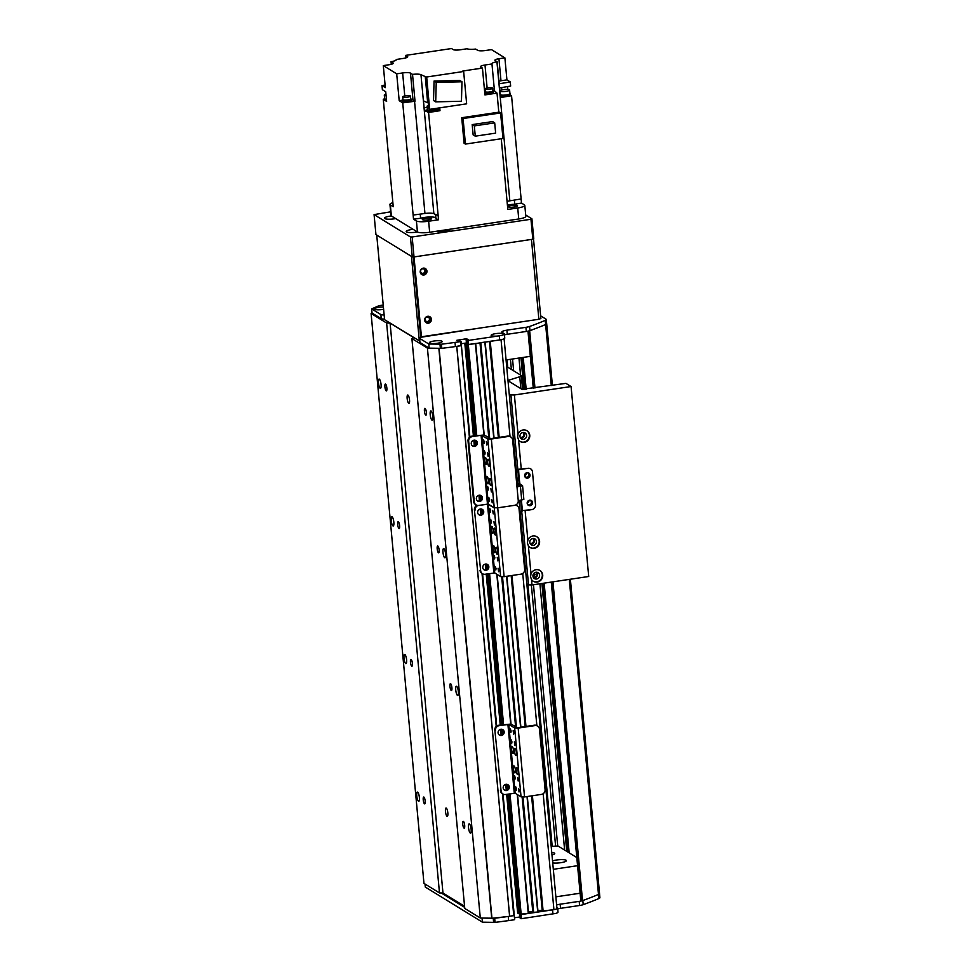<?xml version="1.0" encoding="UTF-8"?>
<svg xmlns="http://www.w3.org/2000/svg" width="971" height="971" viewBox="0 0 971 971"><rect width="100%" height="100%" fill="white"/><g stroke="black" fill="none" stroke-linecap="round" stroke-linejoin="round"><path stroke-width="1.46" d="M519.109 500.575L556.953 908.54A4.236 0.862 174.7 0 1 553.919 909.657L542.279 911.041L531.61 795.868M542.231 910.58A3.034 0.619 -5.3 0 0 537.91 910.664M538.031 911.963L527.314 796.511L538.031 911.963L532.824 912.449L522.119 797.057M532.788 911.987A3.034 0.619 -5.3 0 0 528.455 912.072M528.564 913.347L517.555 794.691L528.576 913.371L519.825 914.209L509.132 793.975M519.716 912.946L518.016 913.056M503.014 794.035L514.654 919.586L514.242 915.422L509.605 916.272A197.72 40.381 174.7 0 1 491.957 918.275L480.293 918.008L464.769 908.468L411.898 338.563L413.804 337.677L390.099 323.1L442.97 893.017L439.487 892.932L423.963 883.379L371.092 313.475L372.039 313.038L381.251 318.694A4.236 0.862 -5.3 0 0 384.504 319.01M464.563 906.283L442.97 893.017M416.777 795.892A4.661 1.202 81.5 0 1 417.384 792.081A4.661 1.202 81.5 0 1 419.266 796.511A4.661 1.202 81.5 0 1 418.768 801.306A4.661 1.202 81.5 0 1 416.777 795.892M468.532 827.705A4.661 1.202 81.5 0 1 469.139 823.894A4.661 1.202 81.5 0 1 471.02 828.324A4.661 1.202 81.5 0 1 470.522 833.106A4.661 1.202 81.5 0 1 468.532 827.705M403.997 658.229A4.661 1.202 81.5 0 1 404.616 654.418A4.661 1.202 81.5 0 1 406.485 658.86A4.661 1.202 81.5 0 1 405.987 663.642A4.661 1.202 81.5 0 1 403.997 658.229M455.751 690.041A4.661 1.202 81.5 0 1 456.37 686.23A4.661 1.202 81.5 0 1 458.251 690.672A4.661 1.202 81.5 0 1 457.754 695.454A4.661 1.202 81.5 0 1 455.751 690.041M391.228 520.577A4.661 1.202 81.5 0 1 391.847 516.766A4.661 1.202 81.5 0 1 393.716 521.196A4.661 1.202 81.5 0 1 393.219 525.979A4.661 1.202 81.5 0 1 391.228 520.577M442.982 552.378A4.661 1.202 81.5 0 1 443.601 548.579A4.661 1.202 81.5 0 1 445.471 553.009A4.661 1.202 81.5 0 1 444.973 557.791A4.661 1.202 81.5 0 1 442.982 552.378M430.214 414.726A4.661 1.202 81.5 0 1 430.833 410.915A4.661 1.202 81.5 0 1 432.702 415.345A4.661 1.202 81.5 0 1 432.204 420.14A4.661 1.202 81.5 0 1 430.214 414.726M378.459 382.914A4.661 1.202 81.5 0 1 379.078 379.103A4.661 1.202 81.5 0 1 380.948 383.533A4.661 1.202 81.5 0 1 380.45 388.327A4.661 1.202 81.5 0 1 378.459 382.914M480.293 918.008L427.422 348.104L411.898 338.563M464.684 825.338A3.471 0.898 81.5 0 1 464.223 828.178A3.471 0.898 81.5 0 1 462.827 824.865A3.471 0.898 81.5 0 1 463.191 821.308A3.471 0.898 81.5 0 1 464.684 825.338M451.903 687.674A3.471 0.898 81.5 0 1 451.454 690.515A3.471 0.898 81.5 0 1 450.059 687.213A3.471 0.898 81.5 0 1 450.423 683.645A3.471 0.898 81.5 0 1 451.903 687.674M439.135 550.023A3.471 0.898 81.5 0 1 438.674 552.851A3.471 0.898 81.5 0 1 437.278 549.55A3.471 0.898 81.5 0 1 437.654 545.981A3.471 0.898 81.5 0 1 439.135 550.023M426.366 412.359A3.471 0.898 81.5 0 1 425.905 415.2A3.471 0.898 81.5 0 1 424.509 411.898A3.471 0.898 81.5 0 1 424.885 408.33A3.471 0.898 81.5 0 1 426.366 412.359M409.531 399.943A4.236 1.092 81.5 0 1 408.973 403.402A4.236 1.092 81.5 0 1 407.262 399.372A4.236 1.092 81.5 0 1 407.723 395.027A4.236 1.092 81.5 0 1 409.531 399.943M447.837 812.921A4.236 1.092 81.5 0 1 447.279 816.38A4.236 1.092 81.5 0 1 445.58 812.351A4.236 1.092 81.5 0 1 446.029 808.006A4.236 1.092 81.5 0 1 447.837 812.921M390.099 323.1L386.616 323.015L371.092 313.475M439.487 892.932L386.616 323.015M425.177 801.051A3.471 0.898 81.5 0 1 424.715 803.891A3.471 0.898 81.5 0 1 423.32 800.59A3.471 0.898 81.5 0 1 423.684 797.021A3.471 0.898 81.5 0 1 425.177 801.051M412.396 663.399A3.471 0.898 81.5 0 1 411.947 666.227A3.471 0.898 81.5 0 1 410.551 662.926A3.471 0.898 81.5 0 1 410.915 659.358A3.471 0.898 81.5 0 1 412.396 663.399M399.627 525.736A3.471 0.898 81.5 0 1 399.166 528.576A3.471 0.898 81.5 0 1 397.77 525.275A3.471 0.898 81.5 0 1 398.146 521.706A3.471 0.898 81.5 0 1 399.627 525.736M386.859 388.072A3.471 0.898 81.5 0 1 386.397 390.912A3.471 0.898 81.5 0 1 385.002 387.611A3.471 0.898 81.5 0 1 385.378 384.043A3.471 0.898 81.5 0 1 386.859 388.072M439.086 348.371L427.422 348.104M469.394 437.338L461.407 345.555L456.734 346.356L509.605 916.272M466.845 343.042L461.237 343.722L466.833 342.921M475.717 343.467L467.452 344.608L466.578 340.166L468.386 339.789M485.16 342.047L480.281 342.751M503.998 338.843A4.236 0.862 174.7 0 1 501.06 339.753L489.736 341.343M493.972 530.955A3.532 0.91 81.5 0 1 494.433 528.066A3.532 0.91 81.5 0 1 495.853 531.428A3.532 0.91 81.5 0 1 495.477 535.057A3.532 0.91 81.5 0 1 493.972 530.955M495.756 550.229A3.532 0.91 81.5 0 1 496.217 547.341A3.532 0.91 81.5 0 1 497.638 550.703A3.532 0.91 81.5 0 1 497.261 554.332A3.532 0.91 81.5 0 1 495.756 550.229M492.989 548.53A3.532 0.91 81.5 0 1 493.45 545.641A3.532 0.91 81.5 0 1 494.87 549.003A3.532 0.91 81.5 0 1 494.494 552.62A3.532 0.91 81.5 0 1 492.989 548.53M491.205 529.256A3.532 0.91 81.5 0 1 491.666 526.367A3.532 0.91 81.5 0 1 493.086 529.729A3.532 0.91 81.5 0 1 492.71 533.358A3.532 0.91 81.5 0 1 491.205 529.256M497.989 559.393L497.759 560.813L497.249 557.378L497.989 559.393M491.508 521.658L491.277 523.078L490.768 519.643L491.508 521.658M498.815 570.28L498.584 571.701L498.074 568.266L498.815 570.28M490.683 510.77L490.464 512.19L489.942 508.755L490.683 510.77M493.45 512.47L493.219 513.89L492.71 510.455L493.45 512.47M496.047 568.581L495.817 570.001L495.307 566.566L496.047 568.581M494.676 523.6L494.445 525.02L493.936 521.585L494.676 523.6M494.834 557.451L494.603 558.871L494.093 555.436L494.834 557.451M480.026 570.341A4.236 4.005 121.6 0 0 481.859 573.339L482.49 573.727A4.236 4.005 -58.4 0 1 480.657 570.73L474.406 509.775L480.657 570.73M510.819 437.011L510.188 436.622A4.236 4.005 121.6 0 0 507.578 436.1L508.209 436.489A4.236 4.005 -58.4 0 1 512.652 440.021L518.259 500.587A4.236 4.005 -58.4 0 1 514.594 505.321A4.236 4.005 -58.4 0 1 519.036 508.853L524.656 569.419A4.236 4.005 -58.4 0 1 520.978 574.152L504.107 576.665L500.623 576.58L494.737 572.963L485.087 574.249A4.236 4.005 -58.4 0 1 482.49 573.727M477.052 505.321A4.236 4.005 121.6 0 0 474.406 509.775M483.837 569.661A3.18 2.998 121.6 0 0 487.139 564.285M478.727 514.594A3.18 2.998 121.6 0 0 482.029 509.229M475.037 510.163A4.236 4.005 -58.4 0 1 478.703 505.43A4.236 4.005 -58.4 0 1 474.273 501.898L473.642 501.509A4.236 4.005 121.6 0 0 475.474 504.519L476.106 504.908M517.203 505.842L516.572 505.454A4.236 4.005 121.6 0 0 515.613 505.029M508.209 436.489L491.338 439.013L497.722 507.833L514.594 505.321L497.722 507.833L494.239 507.76L488.352 504.131L478.703 505.43L487.478 504.119L493.863 572.951M485.512 564.066A3.18 2.998 -58.4 0 1 488.352 568.739A3.18 2.998 -58.4 0 1 482.842 566.579A3.18 2.998 -58.4 0 1 485.512 564.066M480.402 509.01A3.18 2.998 -58.4 0 1 483.242 513.683A3.18 2.998 -58.4 0 1 477.732 511.511A3.18 2.998 -58.4 0 1 480.402 509.01M530.312 356.357L506.073 359.974M552.535 860.925A7.768 1.59 174.7 0 1 556.492 860.015A7.768 1.59 174.7 0 1 566.396 860.634A7.768 1.59 174.7 0 1 561.372 862.6A7.768 1.59 174.7 0 1 552.73 862.891M551.759 852.502A7.768 1.59 174.7 0 1 554.744 853.473A7.768 1.59 174.7 0 1 551.989 854.966M551.188 846.396L557.985 845.984L576.798 857.551M553.324 869.312L577.563 865.695M580.112 893.235L555.873 896.84M435.566 214.482L435.943 218.609A649.635 132.675 -5.3 0 0 438.54 219.774L438.152 215.635A649.635 132.675 -5.3 0 1 433.867 213.693A7.768 1.59 174.7 0 0 424.946 213.486A649.635 132.675 -5.3 0 1 413.136 215.04L402.722 102.853L399.19 100.681L396.69 73.832L402.637 72.946A6.36 1.299 -5.3 0 1 410.49 73.128L412.529 74.391L415.018 101.227A7.768 1.59 -5.3 0 0 414.544 101.287A649.635 132.675 174.7 0 1 402.722 102.853M507.08 201.434A7.768 1.59 174.7 0 1 509.836 200.827A649.635 132.675 -5.3 0 0 521.124 198.946L521.5 203.073L524.401 204.857A9.88 2.015 174.7 0 1 524.801 205.342A9.88 2.015 174.7 0 1 517.725 207.964L507.809 209.445L501.267 138.732M438.54 219.774L428.636 221.242A9.88 2.015 174.7 0 1 416.413 220.951L417.433 231.972L391.362 215.938A9.88 2.015 -5.3 0 1 390.973 215.441L389.941 204.432A9.88 2.015 174.7 0 0 390.342 204.93L393.243 206.714L383.278 99.333L384.322 99.977M416.413 220.951L413.512 219.179A649.635 132.675 -5.3 0 0 420.613 218.244A9.176 1.869 174.7 0 1 429.51 216.994A9.176 1.869 174.7 0 1 435.87 217.783M420.613 218.244L420.237 214.118M425.686 218.22A4.661 0.947 -5.3 0 0 422.349 219.458A4.661 0.947 -5.3 0 0 427.082 219.968A4.661 0.947 -5.3 0 0 431.634 218.596A4.661 0.947 -5.3 0 0 425.686 218.22M413.124 229.326A7.768 1.59 174.7 0 0 411.74 229.496A7.768 1.59 174.7 0 0 406.181 231.547A7.768 1.59 174.7 0 0 417.396 231.948A9.88 2.015 -5.3 0 0 429.655 232.263L518.745 218.973A9.88 2.015 -5.3 0 0 525.821 216.363L524.801 205.342M438.152 215.635L428.575 112.393L432.192 111.859A5.365 1.092 -5.3 0 0 435.627 111.349L439.997 110.694L438.249 109.614A5.644 1.153 174.7 0 0 437.763 109.42M500.587 112.939L502.966 138.477L465.437 144.072L464.089 143.247L461.723 117.709L463.07 118.535L500.587 112.939L498.766 111.811M487.126 87.973L484.99 65.008A6.36 1.299 -5.3 0 0 480.451 66.696A6.36 1.299 -5.3 0 0 480.694 67.011L482.441 68.079L484.93 94.915L497.031 93.119L498.803 112.187L461.723 117.709M482.441 68.079L462.864 70.992L463.653 71.478L466.65 103.836L429.668 109.347L426.67 77L425.249 76.6L427.677 102.756L428.308 102.671L425.881 76.515M439.729 107.842L439.997 110.694M437.253 108.473A5.365 1.092 174.7 0 1 437.496 108.594A5.365 1.092 174.7 0 1 437.715 108.861A5.365 1.092 174.7 0 1 432.471 110.451A5.365 1.092 174.7 0 1 427.022 109.844A5.365 1.092 174.7 0 1 427.41 109.383M427.022 109.844L427.155 111.228A5.365 1.092 -5.3 0 0 432.192 111.859M435.627 111.349A5.365 1.092 -5.3 0 0 437.836 110.233L437.715 108.861M427.046 110.075L424.351 110.476A649.635 132.675 174.7 0 0 428.575 112.393M428.684 106.822A4.94 1.007 174.7 0 1 427.313 106.482A4.94 1.007 174.7 0 1 427.119 106.227L427.446 109.808A4.94 1.007 -5.3 0 0 427.641 110.063A4.94 1.007 -5.3 0 0 433.115 110.293A4.94 1.007 -5.3 0 0 437.29 108.898L437.229 108.218M427.119 106.227A4.94 1.007 174.7 0 1 428.551 105.366M427.216 107.271L424.109 107.732A649.635 132.675 -5.3 0 0 424.109 107.732L424.351 110.476M424.109 107.732L423.477 100.85A649.635 132.675 -5.3 0 0 427.677 102.756M425.249 76.6A649.635 132.675 174.7 0 1 420.965 74.658A7.768 1.59 -5.3 0 0 412.529 74.391M413.512 219.179L413.136 215.04M391.277 64.304L391.034 61.695L393.061 62.933A5.644 1.153 -5.3 0 1 393.291 63.224A5.644 1.153 -5.3 0 1 389.237 64.717L383.302 65.603L396.69 73.832M383.302 65.603L385.341 87.621L382.004 85.569A649.635 132.675 174.7 0 1 385.111 85.047M384.334 99.989A5.365 1.092 -5.3 0 0 384.334 100.074A5.365 1.092 -5.3 0 0 384.54 100.341A5.365 1.092 -5.3 0 0 385.341 100.608L386.628 101.397L385.73 91.76L382.38 89.696L382.004 85.569M386.434 99.37A5.365 1.092 174.7 0 1 384.419 98.969A5.365 1.092 174.7 0 1 384.2 98.69A5.365 1.092 174.7 0 1 384.589 98.229M385.341 100.608A5.365 1.092 -5.3 0 0 386.567 100.753M383.278 99.333A649.635 132.675 174.7 0 1 384.249 99.176M391.034 61.695A649.635 132.675 174.7 0 1 391.24 61.659A7.768 1.59 -5.3 0 0 396.302 59.692A7.768 1.59 -5.3 0 0 396.217 59.486L396.253 59.911M405.975 57.847L405.744 55.371L407.48 56.439A6.36 1.299 -5.3 0 1 407.735 56.767A6.36 1.299 -5.3 0 1 403.183 58.442L396.217 59.486M500.308 96.347A5.365 1.092 -5.3 0 0 506.158 96.445A5.365 1.092 -5.3 0 0 510.491 95.049L511.547 95.692A649.635 132.675 174.7 0 1 500.417 97.561L500.162 94.806A649.635 132.675 -5.3 0 0 500.211 94.794L499.567 87.912A649.635 132.675 -5.3 0 0 510.649 86.067L510.273 81.928L506.923 79.877L504.884 57.847L491.484 49.618L485.549 50.504A6.36 1.299 -5.3 0 1 477.696 50.322L475.656 49.06A7.768 1.59 -5.3 0 1 467.209 48.793A649.635 132.675 174.7 0 0 467.136 48.756L460.23 49.788A5.644 1.153 -5.3 0 1 453.239 49.618L451.503 48.55L405.744 55.371M511.547 95.692L521.124 198.946M507.542 86.589L507.809 89.441M510.491 95.049A5.365 1.092 -5.3 0 0 510.491 94.964L510.37 93.58A5.365 1.092 174.7 0 1 506.219 95.049A5.365 1.092 174.7 0 1 500.174 94.976M500.199 94.721A4.94 1.007 -5.3 0 0 500.296 94.782A4.94 1.007 -5.3 0 0 505.77 95.012A4.94 1.007 -5.3 0 0 509.945 93.629L509.617 90.048A4.94 1.007 174.7 0 1 505.43 91.432A4.94 1.007 174.7 0 1 499.968 91.201A4.94 1.007 174.7 0 1 499.871 91.14M499.834 90.764A4.94 1.007 174.7 0 1 505.054 89.453A4.94 1.007 174.7 0 1 509.617 90.048M510.273 81.928A649.635 132.675 174.7 0 1 499.191 83.785L497.152 61.756A649.635 132.675 174.7 0 1 496.934 61.792A7.768 1.59 -5.3 0 0 491.884 63.77A7.768 1.59 -5.3 0 0 491.969 63.965L494.457 90.813A7.768 1.59 -5.3 0 0 494.555 90.898A649.635 132.675 174.7 0 1 497.031 93.119M494.457 90.813L493.256 90.995M493.317 91.711A4.236 0.862 174.7 0 1 493.402 91.857L493.462 92.548A4.236 0.862 174.7 0 1 489.323 93.799A4.236 0.862 174.7 0 1 485.027 93.325L484.966 92.646A4.236 0.862 174.7 0 1 485.015 92.476M497.152 61.756L495.125 60.518A5.644 1.153 -5.3 0 1 494.894 60.226A5.644 1.153 -5.3 0 1 498.936 58.733L504.884 57.847M426.67 77L463.653 71.478M484.99 65.008L491.969 63.965M498.948 81.163A5.644 1.153 174.7 0 1 500.987 80.763L506.923 79.877M428.308 102.671L428.879 108.861L429.668 109.347M459.805 80.447L434.061 81.054L433.527 100.523L435.7 101.858L436.234 82.389L461.978 81.782L459.805 80.447M434.061 81.054L436.234 82.389M461.978 81.782L461.456 101.251L435.7 101.858M415.018 101.227L412.978 99.977L410.49 73.128M411.012 99.528A6.36 1.299 174.7 0 1 412.978 99.977M399.19 100.681L402.698 100.147M411.024 99.649A4.236 0.862 174.7 0 1 411.109 99.795L411.17 100.486A4.236 0.862 174.7 0 1 407.031 101.737A4.236 0.862 174.7 0 1 402.734 101.263L402.674 100.583A4.236 0.862 174.7 0 1 402.734 100.414M411.109 99.795A4.236 0.862 174.7 0 1 406.97 101.045A4.236 0.862 174.7 0 1 402.674 100.583M402.649 99.612L402.747 100.571A4.163 0.85 -5.3 0 0 402.904 100.778A4.163 0.85 -5.3 0 0 407.517 100.972A4.163 0.85 -5.3 0 0 411.036 99.807L410.951 98.836A4.163 0.85 174.7 0 1 407.432 100.013A4.163 0.85 174.7 0 1 402.819 99.819A4.163 0.85 174.7 0 1 402.649 99.612A4.163 0.85 174.7 0 1 402.904 99.273M402.674 96.833L402.941 99.576A3.884 0.789 -5.3 0 0 403.086 99.782A3.884 0.789 -5.3 0 0 407.383 99.964A3.884 0.789 -5.3 0 0 410.672 98.86L410.417 96.117A3.884 0.789 174.7 0 1 407.128 97.209A3.884 0.789 174.7 0 1 402.831 97.027A3.884 0.789 174.7 0 1 402.674 96.833A3.884 0.789 174.7 0 1 406.473 95.68A3.884 0.789 174.7 0 1 410.417 96.117M493.402 91.857A4.236 0.862 174.7 0 1 489.263 93.107A4.236 0.862 174.7 0 1 484.966 92.646M484.942 91.675L485.039 92.633A4.163 0.85 -5.3 0 0 485.197 92.84A4.163 0.85 -5.3 0 0 489.809 93.034A4.163 0.85 -5.3 0 0 493.329 91.869L493.244 90.898A4.163 0.85 174.7 0 1 489.724 92.075A4.163 0.85 174.7 0 1 485.112 91.881A4.163 0.85 174.7 0 1 484.942 91.675A4.163 0.85 174.7 0 1 485.197 91.335M484.966 88.895L485.221 91.638A3.884 0.789 -5.3 0 0 485.379 91.844A3.884 0.789 -5.3 0 0 489.675 92.014A3.884 0.789 -5.3 0 0 492.965 90.922L492.71 88.179A3.884 0.789 174.7 0 1 489.42 89.271A3.884 0.789 174.7 0 1 485.124 89.089A3.884 0.789 174.7 0 1 484.966 88.895A3.884 0.789 174.7 0 1 488.765 87.742A3.884 0.789 174.7 0 1 492.71 88.179M465.437 144.072L463.07 118.535M472.185 124.604L492.564 121.569L494.7 122.88L495.647 133.136L475.268 136.171L473.132 134.86L472.185 124.604L474.321 125.914L494.7 122.88M475.268 136.171L474.321 125.914M389.941 204.432A9.88 2.015 174.7 0 1 392.867 202.696M507.432 205.184A9.176 1.869 174.7 0 1 514.739 204.201A649.635 132.675 -5.3 0 0 521.5 203.073M508.44 206.872A4.661 0.947 -5.3 0 0 513.598 207.09A4.661 0.947 -5.3 0 0 517.531 205.779A4.661 0.947 -5.3 0 0 512.809 205.269A4.661 0.947 -5.3 0 0 508.258 206.641A4.661 0.947 -5.3 0 0 508.44 206.872M514.351 200.075L514.739 204.201M386.094 95.68A4.94 1.007 174.7 0 1 384.492 95.328A4.94 1.007 174.7 0 1 384.298 95.073L384.625 98.654A4.94 1.007 -5.3 0 0 384.819 98.908A4.94 1.007 -5.3 0 0 386.422 99.26M384.298 95.073A4.94 1.007 174.7 0 1 385.948 94.151M527.86 540.131A6.36 6.008 -58.4 0 1 536.842 536.745A6.36 6.008 -58.4 0 1 538.638 545.301A6.36 6.008 -58.4 0 1 528.382 545.799L527.423 543.056L527.86 540.131L525.117 510.612L531.865 509.605A4.236 4.005 121.6 0 0 535.531 504.871L532.472 471.833L535.531 504.871A4.236 4.005 -58.4 0 1 531.865 509.605L521.791 510.625L520.832 500.32M528.103 505.114A2.828 2.67 121.6 0 0 531.028 500.344M525.542 477.586A2.828 2.67 121.6 0 0 528.479 472.816M519.861 483.485L517.956 469.333L528.03 468.313A4.236 4.005 -58.4 0 1 532.472 471.833A4.236 4.005 121.6 0 0 528.03 468.313L518.587 469.721L519.424 483.619L522.568 485.634L516.997 486.932M521.415 500.223L522.422 511.013M530.13 505.685A2.828 2.67 -58.4 0 1 527.605 501.534A2.828 2.67 -58.4 0 1 532.509 503.451A2.828 2.67 -58.4 0 1 530.13 505.685M527.581 478.145A2.828 2.67 -58.4 0 1 525.056 473.994A2.828 2.67 -58.4 0 1 529.96 475.924A2.828 2.67 -58.4 0 1 527.581 478.145M517.956 469.333L518.587 469.721M516.948 486.459L520.383 485.876L517.24 483.861L519.23 483.097M518.271 500.696L523.842 499.397L522.568 485.634M532.897 538.517A2.828 2.67 -58.4 0 1 529.996 543.25M533.832 538.541A3.471 3.277 -58.4 0 1 530.433 544.076M536.441 541.417A3.471 3.277 -58.4 0 1 531.307 544.877A3.471 3.277 -58.4 0 1 530.324 540.204A3.471 3.277 -58.4 0 1 536.441 541.417M534.62 572.756A2.828 2.67 -58.4 0 1 534.39 573.958L535.215 574.516L532.982 576.495M533.54 573.8L535.215 574.516M536.028 572.247A2.828 2.67 -58.4 0 1 533.115 576.98M536.963 572.271A3.471 3.277 -58.4 0 1 533.565 577.806M539.573 575.148A3.471 3.277 -58.4 0 1 534.438 578.607A3.471 3.277 -58.4 0 1 533.455 573.922A3.471 3.277 -58.4 0 1 539.573 575.148M523.066 432.52A2.828 2.67 -58.4 0 1 520.165 437.253M524 432.544A3.471 3.277 -58.4 0 1 520.602 438.079M526.61 435.421A3.471 3.277 -58.4 0 1 521.476 438.88A3.471 3.277 -58.4 0 1 520.492 434.207A3.471 3.277 -58.4 0 1 526.61 435.421M533.443 573.946L534.912 574.055M539.779 570.353A6.36 6.008 -58.4 0 1 533.128 581.18M530.542 576.774L530.979 573.849A6.36 6.008 -58.4 0 1 539.973 570.475A6.36 6.008 -58.4 0 1 541.757 579.032A6.36 6.008 -58.4 0 1 531.513 579.529L530.542 576.774M536.647 536.623A6.36 6.008 -58.4 0 1 529.996 547.45M526.816 430.626A6.36 6.008 -58.4 0 1 520.165 441.453M517.592 437.047L518.016 434.134A6.36 6.008 -58.4 0 1 527.01 430.748A6.36 6.008 -58.4 0 1 528.794 439.305A6.36 6.008 -58.4 0 1 518.55 439.802L517.592 437.047M509.217 393.862L510.904 394.894L514.387 394.979L571.082 386.531L565.947 383.375L521.961 389.322L507.991 380.741M571.082 386.531L588.705 576.495L532.011 584.955L528.527 584.87L526.84 583.826M522.653 389.505L521.354 375.546L506.68 366.528M507.967 380.45L519.752 376.748A5.644 1.153 -5.3 0 0 521.306 375.862A87.56 17.879 -5.3 0 0 521.354 375.546M527.192 503.451A2.294 2.16 121.6 0 0 531.44 502.213A2.294 2.16 121.6 0 0 529.134 500.296M524.643 475.911A2.294 2.16 121.6 0 0 528.879 474.685A2.294 2.16 121.6 0 0 526.573 472.768M528.867 500.405A2.294 2.16 -58.4 0 1 527.168 503.16M526.318 472.865A2.294 2.16 -58.4 0 1 524.619 475.632M468.374 339.741L466.044 338.818L456.771 340.311L461.019 341.416L460.897 345.737L455.399 346.562A197.72 40.381 174.7 0 1 441.805 348.334L429.17 348.14L419.97 342.484L419.581 338.357A4.236 0.862 174.7 0 1 419.411 338.151A4.236 0.862 174.7 0 1 422.446 337.022L481.155 327.87M419.411 338.151L419.8 342.278A4.236 0.862 -5.3 0 0 419.97 342.484M529.389 330.808L529.656 330.735A282.452 57.677 -5.3 0 0 545.629 324.508A7.064 1.444 -5.3 0 0 546.673 323.634A7.064 1.444 174.7 0 1 545.617 324.508A282.452 57.677 174.7 0 1 529.948 330.613A7.064 1.444 174.7 0 1 526.331 331.451L507.275 334.291A7.064 1.444 -5.3 0 0 504.459 334.874M501.946 335.298L498.414 335.954A6.421 1.311 174.7 0 1 491.314 335.578A6.421 1.311 174.7 0 1 495.744 333.623A6.421 1.311 174.7 0 1 503.828 334.425A6.421 1.311 174.7 0 1 501.946 335.298A7.064 1.444 -5.3 0 0 504.374 333.951L504.762 338.09A7.064 1.444 174.7 0 1 499.701 339.947L468.325 344.632L467.937 340.505L467.063 340.481L467.452 344.608L468.325 344.632L476.749 435.457M475.887 435.578L466.978 344.317L475.45 435.639M466.966 344.268L475.438 435.651M467.937 340.505L498.414 335.954M504.374 333.951A7.064 1.444 -5.3 0 0 504.095 333.599L502.116 332.385A7.064 1.444 174.7 0 1 501.837 332.033A7.064 1.444 174.7 0 1 506.898 330.164L525.942 327.324A7.064 1.444 -5.3 0 0 529.571 326.487A282.452 57.677 -5.3 0 0 545.241 320.369A7.064 1.444 -5.3 0 0 546.272 319.495A7.064 1.444 -5.3 0 0 545.993 319.143L540.641 315.854M383.205 305.003A197.72 40.381 -5.3 0 0 378.86 305.756L371.662 308.899L380.863 314.555L381.251 318.694M384.128 314.883A4.236 0.862 174.7 0 1 380.863 314.555M419.581 338.357L428.794 344.013L441.429 344.207A197.72 40.381 -5.3 0 0 455.023 342.423L460.509 341.61M433.988 341.027A6.421 1.311 174.7 0 1 442.06 341.816A6.421 1.311 174.7 0 1 435.906 343.431A6.421 1.311 174.7 0 1 429.546 342.981A6.421 1.311 174.7 0 1 433.988 341.027M383.606 309.324A6.421 1.311 174.7 0 1 374.636 309.227A6.421 1.311 174.7 0 1 379.066 307.273A6.421 1.311 174.7 0 1 383.387 306.945M428.794 344.013L429.17 348.14M371.662 308.899L372.039 313.038M455.023 342.423L455.399 346.562M546.272 319.495L546.661 323.634A7.064 1.444 -5.3 0 0 546.649 323.549M570.378 579.226L599.544 893.538A7.064 1.444 174.7 0 1 598.5 894.425A282.452 57.677 174.7 0 1 582.527 900.639L580.792 900.323M520.699 918.651L521.573 918.663L521.196 914.536L520.322 914.512L520.225 918.36L508.695 794.035L520.225 918.36M556.869 908.747A7.064 1.444 -5.3 0 0 557.633 907.994L558.009 912.121A7.064 1.444 174.7 0 1 555.582 913.456L521.573 918.663M509.993 793.841L521.196 914.536L552.572 909.863L552.948 913.917M520.08 916.952L514.484 917.765M514.145 919.78L508.658 920.593A197.72 40.381 174.7 0 1 495.052 922.377L482.429 922.183L425.298 887.069L425.019 884.035M599.532 893.623L599.908 897.665A7.064 1.444 174.7 0 1 598.876 898.539A282.452 57.677 174.7 0 1 583.207 904.656A7.064 1.444 174.7 0 1 579.578 905.494L560.534 908.334A7.064 1.444 -5.3 0 0 557.718 908.917M508.658 920.593L508.27 916.466L513.768 915.641L502.456 793.708M557.633 907.994A7.064 1.444 -5.3 0 0 557.354 907.642L556.844 907.327M556.626 904.996A7.064 1.444 174.7 0 1 560.146 904.207L579.189 901.367A7.064 1.444 -5.3 0 0 582.26 900.712M441.235 892.968L464.672 907.375M482.429 922.183L482.041 918.056L494.676 918.238A197.72 40.381 -5.3 0 0 508.27 916.466M419.338 341.076L411.486 256.417L376.724 235.043L384.577 319.702L419.69 341.076M420.734 337.374L413.27 256.927M427.058 317.031A2.294 2.16 -58.4 0 1 429.109 320.394A2.294 2.16 -58.4 0 1 425.14 318.828A2.294 2.16 -58.4 0 1 427.058 317.031M422.591 268.846A2.294 2.16 -58.4 0 1 424.643 272.208A2.294 2.16 -58.4 0 1 420.661 270.654A2.294 2.16 -58.4 0 1 422.591 268.846M390.633 211.824L374.078 214.603L375.935 234.557L412.274 256.902L414.022 256.939L412.165 236.985L530.955 219.264L532.812 239.23L533.759 238.781L531.914 218.815L525.699 215.004M374.078 214.603L410.43 236.936L412.274 256.902M412.165 236.985L410.43 236.936M531.914 218.815L530.955 219.264M450.447 229.156A7.768 1.59 174.7 0 1 450.495 229.29A7.768 1.59 174.7 0 1 444.621 231.389A7.768 1.59 174.7 0 1 435.845 231.341M395.67 218.596A7.768 1.59 174.7 0 1 384.455 218.196A7.768 1.59 174.7 0 1 390.014 216.145A7.768 1.59 174.7 0 1 391.398 215.963M414.022 256.939L532.812 239.23M428.381 323.185A3.532 3.338 -58.4 0 1 425.213 318.003A3.532 3.338 -58.4 0 1 431.355 320.406A3.532 3.338 -58.4 0 1 428.381 323.185M425.832 322.481A3.532 3.338 121.6 0 0 429.498 316.522M423.914 274.999A3.532 3.338 -58.4 0 1 420.746 269.817A3.532 3.338 -58.4 0 1 426.876 272.22A3.532 3.338 -58.4 0 1 423.914 274.999M421.365 274.295A3.532 3.338 121.6 0 0 425.031 268.336M538.869 319.265L422.773 336.585A1.408 1.335 -58.4 0 1 421.305 335.408L414.144 258.31A1.408 1.335 -58.4 0 1 415.37 256.732L531.465 239.424L538.869 319.265L540.883 318.524L533.504 238.902M413.573 256.927A1.408 1.335 121.6 0 0 413.355 257.825L414.144 258.31M421.305 335.408L420.516 334.922L413.355 257.825M420.516 334.922A1.408 1.335 121.6 0 0 421.123 335.917L421.912 336.403M487.576 462.123A3.532 0.91 81.5 0 1 488.049 459.234A3.532 0.91 81.5 0 1 489.469 462.597A3.532 0.91 81.5 0 1 489.093 466.226A3.532 0.91 81.5 0 1 487.576 462.123M489.372 481.398A3.532 0.91 81.5 0 1 489.833 478.509A3.532 0.91 81.5 0 1 491.253 481.871A3.532 0.91 81.5 0 1 490.877 485.5A3.532 0.91 81.5 0 1 489.372 481.398M486.605 479.698A3.532 0.91 81.5 0 1 487.066 476.81A3.532 0.91 81.5 0 1 488.486 480.172A3.532 0.91 81.5 0 1 488.11 483.801A3.532 0.91 81.5 0 1 486.605 479.698M484.82 460.424A3.532 0.91 81.5 0 1 485.282 457.535A3.532 0.91 81.5 0 1 486.702 460.897A3.532 0.91 81.5 0 1 486.325 464.526A3.532 0.91 81.5 0 1 484.82 460.424M491.605 490.561L491.375 491.981L490.865 488.547L491.605 490.561M485.124 452.826L484.893 454.246L484.383 450.811L485.124 452.826M492.431 501.449L492.2 502.869L491.69 499.434L492.431 501.449M484.298 441.939L484.08 443.359L483.558 439.924L484.298 441.939M487.066 443.638L486.835 445.058L486.325 441.623L487.066 443.638M489.663 499.749L489.433 501.17L488.923 497.735L489.663 499.749M488.292 454.768L488.061 456.188L487.551 452.753L488.292 454.768M488.449 488.619L488.219 490.039L487.709 486.605L488.449 488.619M468.022 440.943L468.653 441.332A4.236 4.005 -58.4 0 1 472.319 436.598L471.688 436.21A4.236 4.005 121.6 0 0 468.022 440.943L473.642 501.509M471.688 436.21L484.128 434.984L490.707 438.625L507.578 436.1M477.441 500.83A3.18 2.998 121.6 0 0 480.754 495.465M472.343 445.774A3.18 2.998 121.6 0 0 475.644 440.397M468.653 441.332L474.273 501.898M504.107 576.665L497.722 507.833L494.239 507.76L487.478 504.119L481.094 435.287L472.319 436.598M479.128 495.246A3.18 2.998 -58.4 0 1 481.968 499.907A3.18 2.998 -58.4 0 1 476.445 497.747A3.18 2.998 -58.4 0 1 479.128 495.246M474.018 440.179A3.18 2.998 -58.4 0 1 476.858 444.852A3.18 2.998 -58.4 0 1 471.348 442.679A3.18 2.998 -58.4 0 1 474.018 440.179M491.338 439.013L487.855 438.928L481.094 435.287M514.399 751.214A3.532 0.91 81.5 0 1 514.861 748.325A3.532 0.91 81.5 0 1 516.281 751.688A3.532 0.91 81.5 0 1 515.904 755.304A3.532 0.91 81.5 0 1 514.399 751.214M516.184 770.476A3.532 0.91 81.5 0 1 516.657 767.6A3.532 0.91 81.5 0 1 518.077 770.95A3.532 0.91 81.5 0 1 517.701 774.579A3.532 0.91 81.5 0 1 516.184 770.476M513.416 768.777A3.532 0.91 81.5 0 1 513.89 765.901A3.532 0.91 81.5 0 1 515.31 769.25A3.532 0.91 81.5 0 1 514.933 772.88A3.532 0.91 81.5 0 1 513.416 768.777M511.632 749.515A3.532 0.91 81.5 0 1 512.105 746.626A3.532 0.91 81.5 0 1 513.513 749.988A3.532 0.91 81.5 0 1 513.137 753.605A3.532 0.91 81.5 0 1 511.632 749.515M518.429 779.652L518.198 781.06L517.689 777.625L518.429 779.652M511.948 741.917L511.717 743.337L511.207 739.902L511.948 741.917M519.254 790.54L519.024 791.96L518.514 788.525L519.254 790.54M511.122 731.017L510.892 732.437L510.382 729.003L511.122 731.017M513.89 732.717L513.659 734.137L513.149 730.702L513.89 732.717M516.487 788.84L516.256 790.26L515.747 786.826L516.487 788.84M515.103 743.859L514.873 745.279L514.363 741.844L515.103 743.859M515.261 777.698L515.031 779.118L514.521 775.683L515.261 777.698M500.453 790.588A4.236 4.005 121.6 0 0 502.286 793.598L502.917 793.987A4.236 4.005 -58.4 0 1 501.085 790.977L494.834 730.022L501.085 790.977M537.631 726.102L536.999 725.713A4.236 4.005 121.6 0 0 534.402 725.191L535.033 725.58A4.236 4.005 -58.4 0 1 539.463 729.1L545.083 789.666A4.236 4.005 -58.4 0 1 541.417 794.399L524.546 796.924L521.051 796.839L515.164 793.222L505.515 794.509A4.236 4.005 -58.4 0 1 502.917 793.987M495.465 730.41A4.236 4.005 -58.4 0 1 499.13 725.677L498.499 725.288A4.236 4.005 121.6 0 0 494.834 730.022M498.499 725.288L510.94 724.063L517.531 727.704L534.402 725.191M504.265 789.921A3.18 2.998 121.6 0 0 507.566 784.544M499.155 734.853A3.18 2.998 121.6 0 0 502.456 729.476M535.033 725.58L518.162 728.092L514.666 728.007L508.78 724.39L499.13 725.677M505.94 784.325A3.18 2.998 -58.4 0 1 508.792 788.998A3.18 2.998 -58.4 0 1 503.269 786.826A3.18 2.998 -58.4 0 1 505.94 784.325M500.83 729.257A3.18 2.998 -58.4 0 1 503.682 733.93A3.18 2.998 -58.4 0 1 498.159 731.77A3.18 2.998 -58.4 0 1 500.83 729.257M514.242 915.422L502.978 794.023M496.679 726.041L482.551 573.776M476.239 505.782L476.166 504.944M469.855 436.95L461.383 345.591M496.217 726.417L482.017 573.448M475.778 506.158L475.632 504.617M509.654 916.26L456.783 346.356M491.957 918.275L439.086 348.383M491.727 918.287L438.856 348.371M517.677 913.104L506.656 794.339M506.267 790.054L505.733 784.362M501.157 734.986L500.623 729.306M500.235 725.034L486.228 574.079M485.828 569.795L485.306 564.115M480.718 514.739L480.196 509.047M479.443 500.963L478.921 495.283M474.334 445.907L473.812 440.215M473.411 435.943L464.806 343.188M518.029 913.104L507.008 794.29M506.109 784.301L506.631 789.921L506.073 784.313M501.012 729.245L501.534 734.853L500.975 729.245M500.575 724.985L486.568 574.031L500.611 724.973M486.168 569.686L485.646 564.054M480.572 508.986L481.094 514.606L480.536 508.986M479.298 495.222L479.82 500.842L479.261 495.222M474.673 445.786L474.151 440.166M465.194 343.224L473.799 435.894L465.158 343.2M518.065 913.128L507.044 794.278M486.204 569.661L485.682 564.054M474.71 445.774L474.188 440.154M518.417 913.141L507.384 794.229M506.971 789.751L506.461 784.289M501.861 734.695L501.352 729.233M500.951 724.924L486.957 573.97M486.532 569.504L486.034 564.042M481.434 514.436L480.924 508.974M480.147 500.672L479.65 495.21M475.037 445.604L474.54 440.142M474.139 435.845L465.546 343.236M507.821 784.774L508.173 788.573L507.833 784.799M503.075 733.493L502.723 729.731L503.063 733.518M488.243 573.788L502.25 724.73L488.267 573.776M487.758 568.302L487.406 564.539L487.745 568.326M482.648 513.234L482.296 509.472L482.636 513.258M481.373 499.47L481.021 495.708L481.361 499.495M476.263 444.415L475.911 440.652L476.251 444.427M508.549 787.675L508.355 785.551M503.439 732.607L503.245 730.483M502.711 724.657L488.704 573.715M488.122 567.416L487.928 565.292M483.012 512.348L482.818 510.236M481.737 498.584L481.531 496.46M476.627 443.529L476.433 441.404M503.561 724.536L489.566 573.582M528.273 913.48L517.24 794.496M510.697 723.965L496.812 574.237M483.874 434.887L475.414 343.576M511.013 724.111L497.128 574.431M484.189 435.032L475.705 343.528L484.201 435.032M532.848 912.473L522.131 797.057M515.637 726.951L501.704 576.798L515.613 726.939M488.814 437.872L480.002 342.884L488.801 437.86M533.152 912.667L522.434 797.07M515.941 727.145L501.995 576.81M489.129 438.055L480.293 342.848M533.674 912.679L522.956 797.057M516.499 727.485L502.517 576.81M489.675 438.394L480.803 342.763M537.728 912.072L527.01 796.548M520.577 727.243L506.583 576.301M493.766 438.164L484.857 342.168M520.881 727.206L506.874 576.252L520.893 727.206M485.172 342.12L494.069 438.115L485.148 342.12M525.177 726.563L511.171 575.609L525.165 726.563M498.354 437.484L489.457 341.476L498.341 437.484M542.607 911.259L531.89 795.819M525.469 726.514L511.462 575.572M498.645 437.435L489.736 341.44M543.129 911.271L532.411 795.747M525.979 726.442L511.972 575.5M499.167 437.363L490.258 341.355M553.919 909.657L543.165 793.708M536.854 725.616L522.738 573.46M516.414 505.369L516.354 504.629M510.03 436.537L501.06 339.753M487.855 438.928L500.623 576.58M481.968 435.311L494.737 572.963M428.636 221.242L429.655 232.263M518.745 218.973L517.725 207.964M420.965 74.658L433.867 213.693M414.544 101.287L424.946 213.486M390.342 204.93L391.362 215.938M496.934 61.792L509.836 200.827M498.936 58.733L500.987 80.763M501.837 89.927L501.619 87.572M438.103 108.084L438.249 109.614M404.761 95.923L402.637 72.946M393.061 62.933L393.121 63.54M407.553 57.119L407.48 56.439M520.444 486.422L521.718 500.186M517.579 486.362L517.361 484.007M528.382 545.799L530.979 573.849M518.55 439.802L521.281 469.321M514.387 394.979L518.016 434.134M510.904 394.894L519.084 483.121M520.687 500.332L528.527 584.87M531.513 579.529L532.011 584.955M521.306 375.862L522.568 389.492M519.752 376.748L520.857 388.643M508.658 380.122L508.768 381.215M461.371 345.518L460.994 341.464M499.325 335.893L499.701 339.947M439.984 344.28L440.373 348.407M441.429 344.207L441.805 348.334M466.044 338.818L466.432 342.957M466.917 338.843L467.027 340.032M506.898 330.164L507.275 334.291M525.942 327.324L526.331 331.451M529.571 326.487L529.948 330.613M545.241 320.369L551.297 385.56M506.377 359.925L507.008 366.735L506.364 359.925M527.168 584.032L551.504 846.348M506.68 359.889L507.335 366.929M527.496 584.239L551.807 846.299M507.056 359.828L507.736 367.184M527.896 584.481L552.183 846.251M510.443 359.319L511.377 369.417M531.38 585.028L555.582 845.923M512.542 359.003L513.635 370.813M533.48 584.736L557.718 845.984M518.987 358.044L520.565 375.061M539.925 583.777L564.624 850.062L539.912 583.777M520.966 357.753L523.915 389.553M541.903 583.474L566.761 851.373M521.488 357.68L524.437 389.517M542.425 583.401L567.307 851.713M522.701 357.498L525.651 389.383M543.639 583.219L568.618 852.514M523.211 357.413L526.173 389.298M544.148 583.146L569.176 852.854M527.993 331.16L533.285 388.242L527.969 331.16M551.273 582.078L580.804 900.408M528.455 331.05L533.747 388.169M551.734 582.005L581.289 900.7M529.656 330.735L534.972 387.987M552.948 581.823L582.527 900.639M569.285 579.396L598.876 898.539M560.146 904.207L560.534 908.334M519.679 916.988L519.315 913.007M495.052 922.377L494.676 918.238M493.62 922.45L493.244 918.323M583.207 904.656L582.818 900.542M579.578 905.494L579.189 901.367M518.162 728.092L524.546 796.924M514.666 728.007L521.051 796.839M507.906 724.366L514.29 793.198M508.78 724.39L515.164 793.222M461.019 341.416L469.879 436.938M476.191 504.956L476.263 505.77M482.575 573.788L496.703 726.017M497.14 574.444L511.025 724.123M531.586 795.868L542.279 911.041M504.107 338.782L517.531 483.558M384.334 100.074L384.2 98.69M517.24 483.861L517.482 486.374M466.578 340.166L466.954 344.292M527.156 584.02L551.492 846.348M518.963 358.056L520.541 375.049M551.249 582.078L580.779 900.372M546.673 323.634L552.402 385.39M514.278 915.459L514.654 919.586"/></g></svg>
